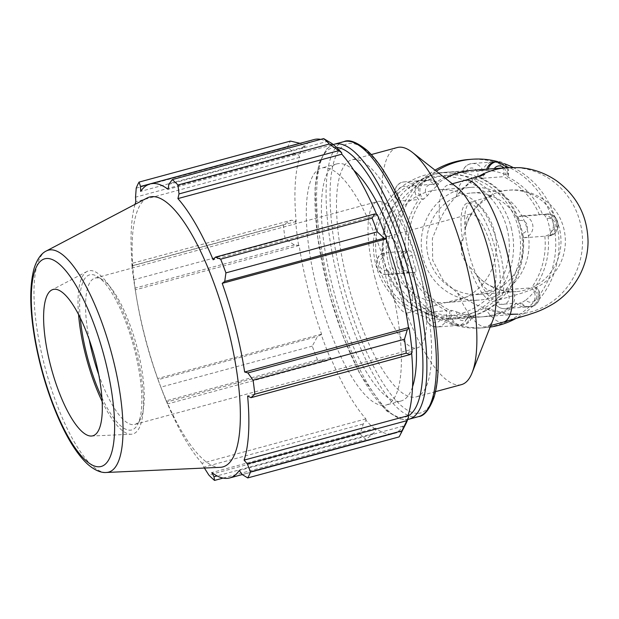 <?xml version="1.0" encoding="UTF-8"?>
<svg xmlns="http://www.w3.org/2000/svg" width="619" height="619" viewBox="0 0 619 619"><rect width="100%" height="100%" fill="white"/><g stroke="black" fill="none" stroke-linecap="round" stroke-linejoin="round"><path stroke-width="0.46" stroke-dasharray="3.1 2.32" d="M544.109 214.584L546.987 218.592A6.608 6.306 -94.3 0 1 554.98 223.258A6.608 6.306 -94.3 0 1 550.221 231.374C550.539 234.036 550.291 235.522 549.494 235.854A11.018 10.508 85.7 0 0 557.982 223.645A11.018 10.508 85.7 0 0 546.739 214.019A11.018 10.508 85.7 0 0 544.109 214.584L542.708 214.685A11.018 10.508 -94.3 0 1 545.331 214.128A11.018 10.508 -94.3 0 1 556.319 222.36A11.018 10.508 -94.3 0 1 548.086 235.955A73.452 70.063 -94.3 0 1 534.746 287.58L536.147 287.479C536.82 287.642 536.394 288.764 534.862 290.822A6.608 6.306 -94.3 0 1 535.048 300.377A6.608 6.306 -94.3 0 1 525.933 300.076L521.291 302.861A11.018 10.508 85.7 0 0 530.104 306.745A11.018 10.508 85.7 0 0 539.265 299.263A11.018 10.508 85.7 0 0 536.147 287.479L536.379 287.541C543.49 293.375 539.25 306.537 530.104 306.745L528.696 306.854A11.018 10.508 -94.3 0 1 519.89 302.97L521.291 302.861M534.746 287.58A11.018 10.508 -94.3 0 1 535.288 303.728A11.018 10.508 -94.3 0 1 528.696 306.854M545.331 214.128L546.739 214.019C559.754 212.379 562.532 234.075 549.533 235.847L548.086 235.955M503.92 167.896A6.608 6.306 -94.3 0 1 505.444 174.566C507.75 175.556 508.609 176.152 508.029 176.345A11.018 10.508 85.7 0 0 497.289 161.621M507.65 167.617L508.245 176.245L506.628 176.454A73.452 70.063 -94.3 0 1 542.708 214.685M488.136 169.08A11.018 10.508 85.7 0 0 487.787 170.465L493.281 171.03A6.608 6.306 -94.3 0 1 494.31 168.616M495.889 161.729A11.018 10.508 -94.3 0 1 499.456 162.101A11.018 10.508 -94.3 0 1 506.628 176.454M487.787 170.465L486.387 170.573A11.018 10.508 -94.3 0 1 486.727 169.188M460.962 325.199L462.37 325.099C467.569 324.371 470.804 321.408 472.073 316.201L469.024 315.489A6.608 6.306 -94.3 0 1 461.217 320.379A6.608 6.306 -94.3 0 1 456.853 311.961L451.63 310.374A11.018 10.508 85.7 0 0 462.37 325.099A11.018 10.508 85.7 0 0 471.871 316.255L470.463 316.363A11.018 10.508 -94.3 0 1 460.962 325.199A11.018 10.508 -94.3 0 1 457.395 324.828A11.018 10.508 -94.3 0 1 450.23 310.475A73.452 70.063 -94.3 0 1 414.15 272.244L415.55 272.136C416.223 271.849 416.146 270.441 415.31 267.926A6.608 6.306 -94.3 0 1 407.317 263.261A6.608 6.306 -94.3 0 1 412.076 255.144C411.604 252.498 410.97 251.074 410.173 250.865A11.018 10.508 85.7 0 0 401.677 263.075A11.018 10.508 85.7 0 0 412.919 272.7A11.018 10.508 85.7 0 0 415.55 272.136L411.519 272.801A11.018 10.508 -94.3 0 1 400.532 264.568A11.018 10.508 -94.3 0 1 408.764 250.974L410.173 250.865M414.15 272.244A11.018 10.508 -94.3 0 1 411.519 272.801M450.23 310.475L451.63 310.374M482.89 178.233L477.667 176.647A6.608 6.306 85.7 0 0 473.303 168.229A6.608 6.306 85.7 0 0 465.503 173.111L462.648 172.353A11.018 10.508 -94.3 0 1 472.15 163.509A11.018 10.508 -94.3 0 1 482.89 178.233L503.355 176.694A11.018 10.508 85.7 0 0 496.183 162.348A11.018 10.508 85.7 0 0 492.616 161.977A11.018 10.508 85.7 0 0 483.122 170.813L462.447 172.407C463.716 167.2 466.95 164.236 472.15 163.509L492.616 161.977M465.503 173.111A73.452 70.063 85.7 0 0 447.877 172.105A73.452 70.063 85.7 0 0 408.586 188.532A6.608 6.306 85.7 0 0 399.472 188.23A6.608 6.306 85.7 0 0 399.657 197.786A73.452 70.063 85.7 0 0 384.298 257.225A6.608 6.306 85.7 0 0 379.54 265.35A6.608 6.306 85.7 0 0 387.533 270.016A73.452 70.063 85.7 0 0 429.075 314.042A6.608 6.306 85.7 0 0 433.439 322.46A6.608 6.306 85.7 0 0 441.246 317.578A73.452 70.063 85.7 0 0 458.865 318.592A73.452 70.063 85.7 0 0 498.156 302.157A6.608 6.306 85.7 0 0 507.271 302.459A6.608 6.306 85.7 0 0 507.085 292.911A73.452 70.063 85.7 0 0 522.444 233.464A6.608 6.306 85.7 0 0 527.202 225.339A6.608 6.306 85.7 0 0 519.209 220.674A73.452 70.063 85.7 0 0 477.667 176.647M480.236 181.019A70.419 67.169 -94.3 0 1 518.304 227.753A70.419 67.169 -94.3 0 1 455.785 315.713A70.419 67.169 -94.3 0 1 387.362 231.723A70.419 67.169 -94.3 0 1 480.236 181.019M436.364 186.451C438.283 184.795 438.948 183.928 438.368 183.858A11.018 10.508 85.7 0 0 429.563 179.974A11.018 10.508 85.7 0 0 420.394 187.456A11.018 10.508 85.7 0 0 423.512 199.241L427.435 195.697A6.608 6.306 -94.3 0 1 427.249 186.149A6.608 6.306 -94.3 0 1 436.364 186.451A73.452 70.063 85.7 0 0 427.435 195.697M423.512 199.241L422.104 199.349A11.018 10.508 -94.3 0 1 421.562 183.209A11.018 10.508 -94.3 0 1 428.155 180.083L429.563 179.974C433.184 179.796 436.194 181.112 438.585 183.913L436.968 183.959A73.452 70.063 -94.3 0 1 445.51 178.396M428.155 180.083A11.018 10.508 -94.3 0 1 436.968 183.959M399.657 197.786C398.125 199.844 397.7 200.958 398.373 201.129A11.018 10.508 -94.3 0 1 395.255 189.337A11.018 10.508 -94.3 0 1 404.416 181.862A11.018 10.508 -94.3 0 1 413.229 185.739L408.586 188.532M413.229 185.739L433.695 184.207A11.018 10.508 85.7 0 0 424.889 180.322L404.416 181.862C395.27 182.071 391.03 195.225 398.141 201.067L418.839 199.597A11.018 10.508 85.7 0 1 418.297 183.448A84.463 80.571 -94.3 0 1 435.041 170.179M441.246 317.578L446.732 318.143A11.018 10.508 -94.3 0 1 437.231 326.979A11.018 10.508 -94.3 0 1 426.491 312.262L446.957 310.723A11.018 10.508 85.7 0 0 454.129 325.076A84.463 80.571 -94.3 0 1 397.266 264.816A11.018 10.508 85.7 0 1 405.499 251.221L384.987 252.761C371.988 254.525 374.766 276.221 387.78 274.581A11.018 10.508 -94.3 0 1 376.538 264.963A11.018 10.508 -94.3 0 1 385.026 252.753C384.229 253.078 383.981 254.571 384.298 257.225M387.533 270.016L390.411 274.024A11.018 10.508 -94.3 0 1 387.78 274.581L408.254 273.049A11.018 10.508 85.7 0 0 410.877 272.492L390.411 274.024M429.075 314.042C426.77 313.044 425.911 312.456 426.491 312.262L426.274 312.355C424.866 321.191 428.518 326.066 437.231 326.979L457.696 325.447A11.018 10.508 85.7 0 0 467.198 316.603L446.732 318.143M507.085 292.911L511.008 289.359A11.018 10.508 -94.3 0 1 514.126 301.151A11.018 10.508 -94.3 0 1 504.965 308.633L525.43 307.094A11.018 10.508 85.7 0 1 516.617 303.217L495.935 304.695C498.326 307.496 501.336 308.804 504.965 308.633A11.018 10.508 -94.3 0 1 496.152 304.749C495.571 304.68 496.237 303.813 498.156 302.157M519.209 220.674C518.374 218.159 518.296 216.758 518.97 216.464A11.018 10.508 -94.3 0 1 521.6 215.907A11.018 10.508 -94.3 0 1 532.843 225.525A11.018 10.508 -94.3 0 1 524.355 237.735C523.55 237.534 522.916 236.102 522.444 233.464M468.838 159.478A84.463 80.571 -94.3 0 1 496.183 162.348A84.463 80.571 -94.3 0 1 553.053 222.608A11.018 10.508 85.7 0 0 542.066 214.375L521.6 215.907L518.869 216.488L539.435 214.932A73.452 70.063 -94.3 0 0 503.355 176.694M505.444 174.566A73.452 70.063 85.7 0 0 493.281 171.03M424.889 180.322A11.018 10.508 85.7 0 0 418.297 183.448A84.463 80.571 -94.3 0 0 397.266 264.816A11.018 10.508 85.7 0 0 408.254 273.049M412.076 255.144A73.452 70.063 85.7 0 0 415.31 267.926M525.43 307.094A11.018 10.508 85.7 0 0 532.023 303.968A84.463 80.571 -94.3 0 1 481.474 327.938A84.463 80.571 -94.3 0 1 454.129 325.076A11.018 10.508 85.7 0 0 457.696 325.447M456.853 311.961A73.452 70.063 85.7 0 0 469.024 315.489M524.355 237.735L544.821 236.203A11.018 10.508 85.7 0 0 553.053 222.608A84.463 80.571 -94.3 0 1 532.023 303.968A11.018 10.508 85.7 0 0 531.473 287.827L511.008 289.359M525.933 300.076A73.452 70.063 85.7 0 0 534.862 290.822M544.821 236.203A73.452 70.063 -94.3 0 1 531.473 287.827M516.617 303.217A73.452 70.063 -94.3 0 1 480.654 316.951A73.452 70.063 -94.3 0 1 467.198 316.603M446.957 310.723A73.452 70.063 -94.3 0 1 410.877 272.492M405.499 251.221A73.452 70.063 -94.3 0 1 418.839 199.597M542.066 214.375A11.018 10.508 85.7 0 0 539.435 214.932M510.172 314.228L484.963 308.247C474.549 304.656 465.449 299.604 457.665 293.089L442.894 279.981L432.681 260.166L432.387 238.454L439.482 221.223C443.312 212.116 449.015 203.767 456.598 196.161A73.452 70.063 85.7 0 1 478.317 176.539M550.221 231.374A73.452 70.063 85.7 0 0 546.987 218.592M472.931 170.225A73.452 70.063 -94.3 0 1 486.387 170.573M408.764 250.974A73.452 70.063 -94.3 0 1 422.104 199.349M519.89 302.97A73.452 70.063 -94.3 0 1 483.919 316.711A73.452 70.063 -94.3 0 1 470.463 316.363M512.95 167.416A84.463 80.571 -94.3 0 1 556.319 222.36A84.463 80.571 -94.3 0 1 535.288 303.728A84.463 80.571 -94.3 0 1 515.457 318.739M490.132 327.095A84.463 80.571 -94.3 0 1 484.747 327.691A84.463 80.571 -94.3 0 1 457.395 324.828A84.463 80.571 -94.3 0 1 400.532 264.568A84.463 80.571 -94.3 0 1 421.562 183.209A84.463 80.571 -94.3 0 1 436.302 171.161M497.653 161.605A84.463 80.571 -94.3 0 1 499.456 162.101A84.463 80.571 -94.3 0 1 504.415 163.726M461.016 240.814L462.764 240.69A50.851 15.011 74.8 0 1 467.368 203.102A50.851 15.011 74.8 0 1 495.154 248.25A50.851 15.011 74.8 0 1 493.962 301.26A50.851 15.011 74.8 0 1 469.132 265.876L467.391 266.008A56.499 16.682 -105.2 0 1 461.016 240.814L461.588 253.914L467.391 266.008M462.764 240.69L465.078 229.657A50.851 15.011 -105.2 0 1 471.013 202.111L492.747 195.596L487.718 198.188C476.274 205.26 468.722 215.752 465.078 229.657A50.851 48.506 85.7 0 1 508.648 190.203C521.662 188.787 534.367 192.617 546.755 201.686C563.336 214.027 572.134 242.006 559.058 265.891C553.634 275.13 546.662 281.993 538.151 286.473L530.916 289.862L521.825 293.143L497.606 300.269A50.851 15.011 -105.2 0 0 498.806 247.26A50.851 15.011 -105.2 0 0 471.013 202.111L467.368 203.102M478.959 294.42A50.851 48.506 -94.3 0 1 428.263 256.413A50.851 48.506 -94.3 0 1 471.353 193.004A50.851 48.506 -94.3 0 1 522.049 231.003A50.851 48.506 -94.3 0 1 478.959 294.42L516.269 291.619C506.559 293.019 485.706 286.976 476.491 274.751L469.132 265.876M457.665 293.089A73.452 21.688 -105.2 0 0 486.751 326.623A73.452 21.688 -105.2 0 0 493.111 319.551M457.402 187.735A73.452 21.688 -105.2 0 0 448.342 184.841A73.452 21.688 -105.2 0 0 439.482 221.223M399.123 436.906L403.658 427.613A153.93 45.45 -105.2 0 0 405.685 424.162M403.658 427.613L403.124 426.112A152.297 44.97 74.8 0 1 393.669 433.532A152.297 44.97 74.8 0 1 375.71 428.17L375.942 429.687L373.396 433.555L365.922 439.397A163.756 48.352 74.8 0 1 360.196 433.981L363.245 423.969L366.007 420.309A153.93 45.45 -105.2 0 0 375.942 429.687M366.007 420.309L365.883 418.885A152.297 44.97 74.8 0 1 330.631 357.643L330.376 358.409L326.863 360.753L317.516 359.832A163.756 48.352 74.8 0 1 312.239 346.129L317.516 336.481L321.23 334.639A153.93 45.45 -105.2 0 0 330.376 358.409M321.23 334.639L321.578 334.128A152.297 44.97 74.8 0 1 299.147 245.464L294.358 244.962L285.073 238.779A163.756 48.352 74.8 0 1 283.347 224.805L291.301 220.217L295.557 220.797A153.93 45.45 -105.2 0 0 298.559 245.023M295.557 220.797L296.176 221.501A152.297 44.97 74.8 0 1 299.704 157.35L299.116 155.957L294.938 153.999L287.611 147.136A163.756 48.352 74.8 0 1 290.443 141.078M300.037 143.329L304.022 145.465A153.93 45.45 -105.2 0 0 299.116 155.957M304.022 145.465L304.556 146.966A152.297 44.97 74.8 0 1 314.019 139.546M320.704 139.383A152.297 44.97 74.8 0 1 331.97 144.908L331.738 143.384M376.654 214.483A152.297 44.97 74.8 0 1 377.056 215.427L377.304 214.669M412.122 352.273L411.503 351.577A152.297 44.97 74.8 0 1 411.62 352.9M317.075 289.297A122.817 36.266 -105.2 0 0 385.954 405.081A122.817 36.266 -105.2 0 0 388.84 277.057A122.817 36.266 -105.2 0 0 321.725 167.997A122.817 36.266 -105.2 0 0 317.075 289.297M242.3 474.618L401.7 431.428M403.124 426.112L239.244 470.51M411.503 351.577L247.615 395.974M304.556 146.966L140.668 191.364M296.176 221.501L132.288 265.899L131.901 263.4L291.301 220.217M283.347 224.805L131.955 265.822L131.901 263.4M321.578 334.128L157.69 378.534L158.124 379.671L317.516 336.481M312.239 346.129L160.847 387.146L158.124 379.671M365.883 418.885L201.995 463.283L203.852 467.152L363.245 423.969M360.196 433.981L208.804 474.997M204.409 468.041L203.852 467.152M89.167 339.367A75.812 22.385 74.8 0 1 95.086 278.093A75.812 22.385 74.8 0 1 102.731 279.865A75.812 22.385 74.8 0 1 137.604 349.565A75.812 22.385 74.8 0 1 140.443 419.055A75.812 22.385 74.8 0 1 134.733 424.448A75.812 22.385 74.8 0 1 98.7 374.534M101.88 397.63A80.362 23.731 -105.2 0 0 137.774 424.255A80.362 23.731 -105.2 0 0 133.619 346.199A80.362 23.731 -105.2 0 0 97.802 276.724A80.362 23.731 -105.2 0 0 80.261 317.826M102.12 401.421A84.517 24.953 -105.2 0 0 131.182 434.236A84.517 24.953 -105.2 0 0 136.01 350.509A84.517 24.953 -105.2 0 0 87.078 271.439A84.517 24.953 -105.2 0 0 78.551 314.429M374.657 276.453A75.812 22.385 -105.2 0 0 417.183 347.924A75.812 22.385 -105.2 0 0 420.046 273.049A75.812 22.385 -105.2 0 0 377.528 201.57A75.812 22.385 -105.2 0 0 374.657 276.453M294.358 244.962L134.965 288.144L133.681 279.796L285.073 238.779M299.147 245.464L135.259 289.87A152.297 44.97 -105.2 0 0 136.381 296.756A152.297 44.97 -105.2 0 0 144.366 334.361A152.297 44.97 -105.2 0 0 157.69 378.534M134.965 288.144L135.259 289.87M147.113 197.995A139.824 41.287 -105.2 0 0 137.031 300.563A139.824 41.287 -105.2 0 0 144.359 335.088A139.824 41.287 -105.2 0 0 159.601 383.873A139.824 41.287 -105.2 0 0 220.085 467.33M160.847 387.146A163.756 48.352 -105.2 0 0 162.217 390.821A163.756 48.352 -105.2 0 0 166.124 400.849L317.516 359.832M326.863 360.753L167.463 403.944L166.124 400.849M167.463 403.944L166.743 402.048A152.297 44.97 -105.2 0 0 201.995 463.283M135.027 204.347A152.297 44.97 -105.2 0 0 132.288 265.899M131.955 265.822A163.756 48.352 -105.2 0 0 133.681 279.796M294.938 153.999L135.538 197.182M136.219 188.153L287.611 147.136M299.704 157.35L135.816 201.748M328.248 141.155L168.855 184.338M331.97 144.908L168.082 189.306M377.056 215.427L213.168 259.833M373.396 433.555L217.068 475.91M223.095 478.092L365.922 439.397M375.71 428.17L211.822 472.568M330.631 357.643L166.743 402.048M353.867 170.318A122.817 36.266 -105.2 0 0 336.829 163.903A122.817 36.266 -105.2 0 0 332.179 285.204A122.817 36.266 -105.2 0 0 401.058 400.988A122.817 36.266 -105.2 0 0 412.533 386.844M347.274 281.111A122.817 36.266 -105.2 0 0 416.161 396.895A122.817 36.266 -105.2 0 0 419.048 268.87A122.817 36.266 -105.2 0 0 351.925 159.81A122.817 36.266 -105.2 0 0 347.274 281.111M385.513 275.633A39.546 11.676 -105.2 0 0 407.697 312.92A39.546 11.676 -105.2 0 0 409.19 273.861A39.546 11.676 -105.2 0 0 387.014 236.574A39.546 11.676 -105.2 0 0 385.513 275.633M468.823 253.063A39.546 11.676 -105.2 0 0 491.006 290.35A39.546 11.676 -105.2 0 0 492.5 251.291A39.546 11.676 -105.2 0 0 470.324 214.004A39.546 11.676 -105.2 0 0 468.823 253.063M397.228 147.539A122.817 36.266 -105.2 0 0 392.578 268.839A122.817 36.266 -105.2 0 0 461.464 384.623M511.224 227.738A73.452 70.063 -94.3 0 1 448.984 319.327A73.452 70.063 -94.3 0 1 373.628 251.329A73.452 70.063 -94.3 0 1 437.997 172.84A73.452 70.063 -94.3 0 1 511.224 227.738M507.085 228.659A70.055 66.829 85.7 0 0 395.317 196.184A70.055 66.829 85.7 0 0 425.036 313.647A70.055 66.829 85.7 0 0 507.085 228.659M520.192 227.065A73.452 70.063 -94.3 0 1 457.959 318.653A73.452 70.063 -94.3 0 1 382.596 250.656A73.452 70.063 -94.3 0 1 446.972 172.167A73.452 70.063 -94.3 0 1 520.192 227.065M494.581 232.048A56.499 53.892 -94.3 0 1 446.701 302.505A56.499 53.892 -94.3 0 1 390.38 260.274A56.499 53.892 -94.3 0 1 438.252 189.824A56.499 53.892 -94.3 0 1 494.581 232.048M527.256 229.595A56.499 53.892 -94.3 0 1 479.385 300.053A56.499 53.892 -94.3 0 1 423.056 257.829A56.499 53.892 -94.3 0 1 470.927 187.371A56.499 53.892 -94.3 0 1 527.256 229.595M433.695 184.207A73.452 70.063 -94.3 0 1 469.666 170.465A73.452 70.063 -94.3 0 1 483.122 170.813M503.518 322.081A73.452 21.688 -105.2 0 1 484.963 308.247A73.452 70.063 85.7 0 0 517.956 314.158A73.452 70.063 85.7 0 0 581.535 229.03A73.452 70.063 85.7 0 0 506.969 167.672M471.353 193.004L508.656 190.203A50.851 48.506 85.7 0 1 560.829 237.278A50.851 48.506 85.7 0 1 516.261 291.619A50.851 48.506 85.7 0 1 476.491 274.751A50.851 15.011 -105.2 0 0 497.606 300.269L493.962 301.26M465.109 180.299A73.452 21.688 -105.2 0 0 456.598 196.161C463.995 187.039 472.212 180.322 481.242 176.005L484.677 174.488M408.076 415.96A139.437 41.171 74.8 0 1 403.093 417.423A139.437 41.171 74.8 0 1 327.203 285.576A139.437 41.171 74.8 0 1 336.543 147.454M334.484 144.181A142.471 42.069 -105.2 0 0 329.091 284.887A142.471 42.069 -105.2 0 0 406.637 419.605A142.471 42.069 -105.2 0 0 408.997 419.202M418.498 416.626A142.471 42.069 74.8 0 1 416.146 417.028A142.471 42.069 74.8 0 1 338.601 282.31A142.471 42.069 74.8 0 1 343.994 141.604M418.196 413.33A139.437 41.171 -105.2 0 0 425.779 275.223A139.437 41.171 -105.2 0 0 349.89 143.376A139.437 41.171 -105.2 0 0 342.307 281.483A139.437 41.171 -105.2 0 0 418.196 413.33M46.34 250.966A114.995 33.952 -105.2 0 0 44.073 363.717A114.995 33.952 -105.2 0 0 106.352 472.475M480.654 316.951L458.865 318.592M483.919 316.711L517.956 314.158M452.334 183.758L448.342 184.841M490.751 325.54L486.751 326.623M102.731 279.865L97.802 276.724M140.443 419.055L137.774 424.255M95.086 278.093L377.528 201.57M134.733 424.448L417.183 347.924M159.601 383.873L162.217 390.821M137.031 300.563L136.381 296.756M333.254 144.567L326.77 148.885L319.125 162.975L315.056 188.083L317.477 236.311L328.828 292.33L342.794 335.707L359.631 373.396L386.094 410.59L399.595 418.924L407.735 419.481M393.669 433.532L242.253 474.556M407.697 312.92L491.006 290.35M470.324 214.004L387.014 236.574M371.268 154.572L351.925 159.81M435.497 391.657L416.161 396.895M336.829 163.903L321.725 167.997M401.058 400.988L385.954 405.081M91.326 436.039L131.182 434.236M87.078 271.439L51.756 290.002M446.972 172.167L437.997 172.84M457.959 318.653L448.984 319.327M484.747 327.691L481.474 327.938M469.666 170.465L447.877 172.105M446.701 302.505L479.385 300.053M470.927 187.371L438.252 189.824"/><path stroke-width="0.93" d="M486.727 169.188A11.018 10.508 -94.3 0 1 495.889 161.729L497.289 161.621A11.018 10.508 85.7 0 0 488.136 169.08M445.51 178.396A73.452 70.063 -94.3 0 1 472.931 170.225L506.969 167.672A73.452 70.063 85.7 0 0 478.317 176.539M515.457 318.739A84.463 80.571 -94.3 0 1 490.132 327.095M436.302 171.161A84.463 80.571 -94.3 0 1 472.104 159.238A84.463 80.571 -94.3 0 1 497.653 161.605M504.415 163.726A84.463 80.571 -94.3 0 1 512.95 167.416M435.497 391.657L461.464 384.623A122.817 36.266 -105.2 0 0 472.096 372.8L493.111 319.551A73.452 21.688 -105.2 0 0 488.484 250.061A73.452 21.688 -105.2 0 0 457.402 187.735L412.378 152.375A122.817 36.266 -105.2 0 0 397.228 147.539L371.268 154.572M399.928 435.405L405.685 424.162A153.93 45.45 -105.2 0 0 408.563 417.113L401.948 430.847A163.756 48.352 74.8 0 1 399.928 435.405A163.756 48.352 74.8 0 1 399.123 436.906L247.732 477.922L242.3 474.618L239.244 470.51A152.297 44.97 -105.2 0 1 229.781 477.93A152.297 44.97 -105.2 0 1 211.822 472.568L214.004 476.738L214.53 480.414L223.095 478.092M329.362 144.003L341.673 152.769A153.93 45.45 -105.2 0 0 331.738 143.384L323.636 138.586A163.756 48.352 74.8 0 1 329.362 144.003L177.978 185.019A163.756 48.352 -105.2 0 0 172.244 179.603L168.855 184.338L168.082 189.306A152.297 44.97 -105.2 0 0 150.131 183.944L314.019 139.546A152.297 44.97 74.8 0 1 320.704 139.383M341.673 152.769L341.804 154.193A152.297 44.97 74.8 0 1 376.654 214.483M386.449 238.431A153.93 45.45 -105.2 0 0 377.304 214.669L374.781 213.957L372.05 218.151A163.756 48.352 74.8 0 1 377.319 231.854L384.12 238.23L386.449 238.431L386.101 238.942A152.297 44.97 74.8 0 1 408.54 327.606L409.128 328.047L407.279 329.749L404.486 339.204A163.756 48.352 74.8 0 1 406.219 353.178L410.343 354.494L412.122 352.273A153.93 45.45 -105.2 0 0 409.128 328.047M411.62 352.9A152.297 44.97 74.8 0 1 407.983 415.728L408.563 417.113M406.706 420.711L247.314 463.894L244.095 460.126A152.297 44.97 -105.2 0 0 247.615 395.974L250.95 397.677L410.343 354.494M406.219 353.178L254.827 394.195L250.95 397.677M386.101 238.942L222.213 283.347L224.728 281.413L384.12 238.23M377.319 231.854L225.927 272.871L224.728 281.413M341.804 154.193L177.916 198.591L178.999 193.925L338.392 150.742M177.978 185.019L178.999 193.925M150.131 183.944A152.297 44.97 -105.2 0 0 140.668 191.364L140.552 186.466L139.051 182.094L290.443 141.078L300.037 143.329M140.552 186.466L299.944 143.283M214.53 480.414A163.756 48.352 -105.2 0 1 208.804 474.997L204.409 468.041M98.7 374.534A75.812 22.385 74.8 0 1 92.216 352.977A75.812 22.385 74.8 0 1 89.167 339.367M80.261 317.826A80.362 23.731 -105.2 0 0 86.66 354.215A80.362 23.731 -105.2 0 0 101.88 397.63M78.551 314.429A84.517 24.953 -105.2 0 0 85.414 354.308A84.517 24.953 -105.2 0 0 102.12 401.421M106.352 472.475L220.085 467.33A139.824 41.287 -105.2 0 0 226.067 321.153A139.824 41.287 -105.2 0 0 147.113 197.995L46.34 250.966C42.997 252.459 37.643 257.017 34.053 268.561C29.356 286.04 29.689 309.98 35.074 340.396C40.328 369.063 48.46 395.796 59.478 420.611C68.144 439.9 77.251 454.168 86.792 463.414C95.783 471.663 102.731 472.87 106.352 472.475A114.995 33.952 -105.2 0 0 106.669 472.452A114.995 33.952 -105.2 0 0 111.134 351.747A114.995 33.952 -105.2 0 0 46.34 250.966M247.732 477.922A163.756 48.352 -105.2 0 0 250.556 471.864L401.948 430.847M247.314 463.894L250.556 471.864M254.827 394.195A163.756 48.352 -105.2 0 0 253.094 380.221L404.486 339.204M407.279 329.749L247.886 372.932L253.094 380.221M247.886 372.932L244.652 372.011A152.297 44.97 -105.2 0 0 222.213 283.347M225.927 272.871A163.756 48.352 -105.2 0 0 220.658 259.168L372.05 218.151M374.781 213.957L215.389 257.14L220.658 259.168M215.389 257.14L213.168 259.833A152.297 44.97 -105.2 0 0 177.916 198.591M139.051 182.094A163.756 48.352 -105.2 0 0 136.219 188.153L135.538 197.182L135.816 201.748A152.297 44.97 -105.2 0 0 135.027 204.347M172.244 179.603L323.636 138.586M408.54 327.606L244.652 372.011M407.983 415.728L244.095 460.126M217.068 475.91L214.004 476.738M412.533 386.844A122.817 36.266 -105.2 0 0 403.944 272.964A122.817 36.266 -105.2 0 0 353.867 170.318M50.263 364.336A75.812 22.385 -105.2 0 0 91.326 436.039A75.812 22.385 -105.2 0 0 95.651 360.931A75.812 22.385 -105.2 0 0 51.756 290.002A75.812 22.385 -105.2 0 0 50.263 364.336M472.096 372.8A122.817 36.266 -105.2 0 0 464.351 256.599A122.817 36.266 -105.2 0 0 412.378 152.375M435.041 170.179A84.463 80.571 -94.3 0 1 468.838 159.478L472.104 159.238M494.31 168.616A6.608 6.306 -94.3 0 1 503.92 167.896M506.969 167.672L519.929 167.679C533.013 168.732 545.13 173.041 556.28 180.593C576.985 195.728 587.578 216.147 588.05 241.828C587.895 253.906 584.986 265.265 579.33 275.912C572.993 287.495 564.404 296.725 553.572 303.604C540.108 311.597 533.493 312.866 528.123 314.862L503.518 322.081A73.452 21.688 -105.2 0 0 505.243 245.519A73.452 21.688 -105.2 0 0 465.109 180.299L452.334 183.758M336.543 147.454A139.437 41.171 74.8 0 1 409.198 273.59A139.437 41.171 74.8 0 1 408.076 415.96M407.735 419.481L408.997 419.202A142.471 42.069 -105.2 0 0 412.339 270.689A142.471 42.069 -105.2 0 0 334.484 144.181L333.254 144.567M334.484 144.181L343.994 141.604A142.471 42.069 74.8 0 1 421.849 268.112A142.471 42.069 74.8 0 1 418.498 416.626L408.997 419.202M40.753 365.048A107.582 31.762 74.8 0 1 46.611 258.494A107.582 31.762 74.8 0 1 105.16 360.219A107.582 31.762 74.8 0 1 99.311 466.78A107.582 31.762 74.8 0 1 40.753 365.048M507.65 167.617L497.289 161.621M503.518 322.081L490.751 325.54M517.956 314.158L510.172 314.228M465.109 180.299L484.677 174.488M343.994 141.604C349.07 139.19 356.645 142.014 366.734 150.069C372.073 154.912 377.466 161.458 382.921 169.691C399.007 194.536 412.587 226.856 423.667 266.642C431.992 297.445 436.766 325.958 437.989 352.165C438.786 371.029 437.432 386.186 433.919 397.63C429.246 409.848 424.108 416.177 418.498 416.626M242.253 474.556L229.781 477.93"/></g></svg>
